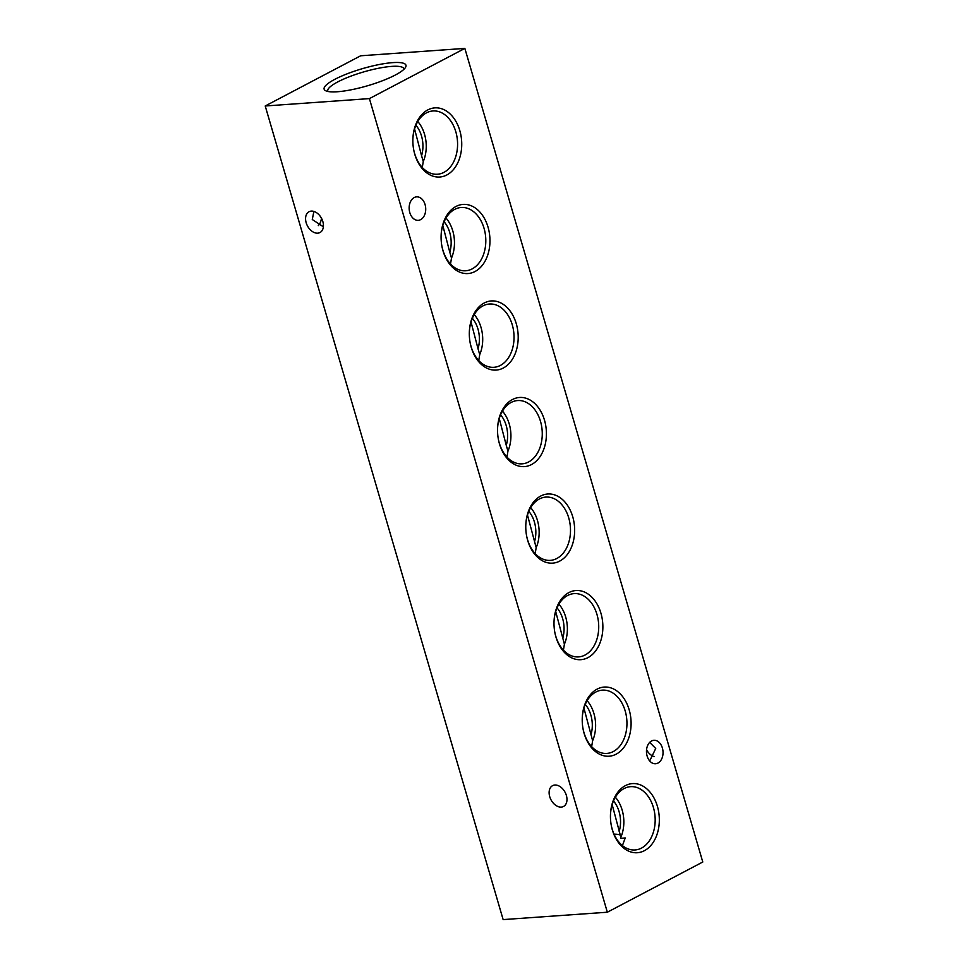<?xml version="1.0" encoding="UTF-8"?>
<svg xmlns="http://www.w3.org/2000/svg" width="968" height="968" viewBox="0 0 968 968"><rect width="100%" height="100%" fill="white"/><g stroke="black" fill="none" stroke-linecap="round" stroke-linejoin="round"><path stroke-width="1.45" d="M313.886 211.423L312.277 219.518L323.373 226.79M322.84 221.551A11.761 7.986 -117.7 0 0 309.034 211.738A11.761 7.986 -117.7 0 0 306.166 222.725A11.761 7.986 -117.7 0 0 319.972 232.538A11.761 7.986 -117.7 0 0 322.84 221.551M649.697 742.383L655.723 748.482L649.697 760.957M566.389 795.478A11.761 7.986 -117.7 0 0 552.583 785.665A11.761 7.986 -117.7 0 0 549.715 796.652A11.761 7.986 -117.7 0 0 563.521 806.465A11.761 7.986 -117.7 0 0 566.389 795.478M392.73 62.63A42.628 8.93 -16.3 0 0 343.507 75.286A42.628 8.93 -16.3 0 0 325.623 90.714A42.628 8.93 -16.3 0 0 337.36 91.754A42.628 8.93 -16.3 0 0 378.597 82.183A42.628 8.93 -16.3 0 0 405.544 67.349A42.628 8.93 -16.3 0 0 392.73 62.63M404.007 69.224A39.688 8.325 -16.3 0 0 403.946 68.861A39.688 8.325 -16.3 0 0 391.629 66.393A39.688 8.325 -16.3 0 0 349.303 76.762A39.688 8.325 -16.3 0 0 327.777 91.137A39.688 8.325 -16.3 0 0 327.922 91.476M427.783 109.916A34.666 24.381 85.9 0 0 412.876 139.15A34.666 24.381 85.9 0 0 413.59 149.157A34.666 24.381 85.9 0 0 446.817 174.978A34.666 24.381 85.9 0 0 459.812 130.607A34.666 24.381 85.9 0 0 427.783 109.916M413.554 148.939A31.726 22.312 85.9 0 0 436.798 174.276A31.726 22.312 85.9 0 0 443.925 172.377A31.726 22.312 85.9 0 0 456.799 135.859A31.726 22.312 85.9 0 0 432.309 111.017A31.726 22.312 85.9 0 0 426.513 112.832A31.726 22.312 85.9 0 0 412.876 139.368M456.013 206.45A34.666 24.381 85.9 0 0 441.106 235.684A34.666 24.381 85.9 0 0 441.819 245.691A34.666 24.381 85.9 0 0 475.034 271.512A34.666 24.381 85.9 0 0 488.041 227.141A34.666 24.381 85.9 0 0 456.013 206.45M441.783 245.473A31.726 22.312 85.9 0 0 465.027 270.81A31.726 22.312 85.9 0 0 472.142 268.898A31.726 22.312 85.9 0 0 485.029 232.393A31.726 22.312 85.9 0 0 460.538 207.551A31.726 22.312 85.9 0 0 454.742 209.354A31.726 22.312 85.9 0 0 441.106 235.902M484.242 302.984A34.666 24.381 85.9 0 0 469.335 332.218A34.666 24.381 85.9 0 0 470.049 342.224A34.666 24.381 85.9 0 0 503.263 368.046A34.666 24.381 85.9 0 0 516.271 323.675A34.666 24.381 85.9 0 0 484.242 302.984M470.012 342.006A31.726 22.312 85.9 0 0 493.256 367.332A31.726 22.312 85.9 0 0 500.371 365.432A31.726 22.312 85.9 0 0 513.258 328.926A31.726 22.312 85.9 0 0 488.767 304.073A31.726 22.312 85.9 0 0 482.959 305.888A31.726 22.312 85.9 0 0 469.335 332.435M512.471 399.518A34.666 24.381 85.9 0 0 497.564 428.751A34.666 24.381 85.9 0 0 498.278 438.746A34.666 24.381 85.9 0 0 531.492 464.567A34.666 24.381 85.9 0 0 544.5 420.197A34.666 24.381 85.9 0 0 512.471 399.518M498.23 438.54A31.726 22.312 85.9 0 0 521.474 463.866A31.726 22.312 85.9 0 0 528.601 461.966A31.726 22.312 85.9 0 0 541.487 425.448A31.726 22.312 85.9 0 0 516.997 400.607A31.726 22.312 85.9 0 0 511.189 402.422A31.726 22.312 85.9 0 0 497.552 428.969M540.701 496.039A34.666 24.381 85.9 0 0 525.793 525.273A34.666 24.381 85.9 0 0 526.495 535.28A34.666 24.381 85.9 0 0 559.722 561.101A34.666 24.381 85.9 0 0 572.729 516.731A34.666 24.381 85.9 0 0 540.701 496.039M526.459 535.062A31.726 22.312 85.9 0 0 549.703 560.399A31.726 22.312 85.9 0 0 556.83 558.488A31.726 22.312 85.9 0 0 569.716 521.982A31.726 22.312 85.9 0 0 545.226 497.141A31.726 22.312 85.9 0 0 539.418 498.956A31.726 22.312 85.9 0 0 525.781 525.491M568.918 592.573A34.666 24.381 85.9 0 0 554.023 621.807A34.666 24.381 85.9 0 0 554.724 631.814A34.666 24.381 85.9 0 0 587.951 657.635A34.666 24.381 85.9 0 0 600.946 613.264A34.666 24.381 85.9 0 0 568.918 592.573M554.688 631.596A31.726 22.312 85.9 0 0 577.932 656.933A31.726 22.312 85.9 0 0 585.059 655.021A31.726 22.312 85.9 0 0 597.946 618.516A31.726 22.312 85.9 0 0 573.455 593.674A31.726 22.312 85.9 0 0 567.647 595.477A31.726 22.312 85.9 0 0 554.011 622.025M597.147 689.107A34.666 24.381 85.9 0 0 582.24 718.341A34.666 24.381 85.9 0 0 582.954 728.347A34.666 24.381 85.9 0 0 616.18 754.169A34.666 24.381 85.9 0 0 629.176 709.798A34.666 24.381 85.9 0 0 597.147 689.107M582.918 728.13A31.726 22.312 85.9 0 0 606.162 753.455A31.726 22.312 85.9 0 0 613.288 751.555A31.726 22.312 85.9 0 0 626.175 715.05A31.726 22.312 85.9 0 0 601.685 690.196A31.726 22.312 85.9 0 0 595.877 692.011A31.726 22.312 85.9 0 0 582.24 718.558M625.376 785.641A34.666 24.381 85.9 0 0 610.469 814.875A34.666 24.381 85.9 0 0 611.183 824.869A34.666 24.381 85.9 0 0 644.398 850.69A34.666 24.381 85.9 0 0 657.405 806.32A34.666 24.381 85.9 0 0 625.376 785.641M611.147 824.651A31.726 22.312 85.9 0 0 634.391 849.989A31.726 22.312 85.9 0 0 641.518 848.089A31.726 22.312 85.9 0 0 654.392 811.571A31.726 22.312 85.9 0 0 629.902 786.73A31.726 22.312 85.9 0 0 624.106 788.545A31.726 22.312 85.9 0 0 610.469 815.092M662.39 748.01A11.761 8.264 85.9 0 0 653.92 740.302A11.761 8.264 85.9 0 0 647.12 756.044A11.761 8.264 85.9 0 0 655.59 763.752A11.761 8.264 85.9 0 0 662.39 748.01M425.073 204.575A11.761 8.264 85.9 0 0 416.603 196.867A11.761 8.264 85.9 0 0 409.803 212.609A11.761 8.264 85.9 0 0 418.261 220.317A11.761 8.264 85.9 0 0 425.073 204.575M612.163 804.638L620.863 837.235A30.444 21.405 85.9 0 0 615.382 797.233M619.169 831.451A25.749 18.102 85.9 0 0 613.494 800.96M583.934 708.116L592.634 740.714A30.444 21.405 85.9 0 0 587.153 700.699M590.94 734.918A25.749 18.102 85.9 0 0 585.265 704.426M527.487 515.049L536.175 547.646A30.444 21.405 85.9 0 0 530.694 507.643M534.481 541.862A25.749 18.102 85.9 0 0 528.818 511.37M555.705 611.582L564.404 644.18A30.444 21.405 85.9 0 0 558.923 604.177M562.711 638.396A25.749 18.102 85.9 0 0 557.036 607.904M607.335 912.219L503.142 919.6L265.22 105.984L360.665 55.781L464.858 48.4L702.78 862.016L607.335 912.219L369.413 98.603L265.22 105.984M464.858 48.4L369.413 98.603M646.551 749.801A11.761 7.986 -117.7 0 0 654.114 756.577M318.303 225.617A11.761 8.264 85.9 0 0 321.449 218.199M620.863 837.235L620.851 838.349L625.231 837.937L622.424 845.596M592.634 740.714L591.642 746.679M564.404 644.18L563.424 650.145M536.175 547.646L535.195 553.611M499.258 418.515L506.264 445.328A25.749 18.102 85.9 0 0 500.589 414.836M506.264 445.328L507.946 451.124A30.444 21.405 85.9 0 0 502.465 411.11M507.946 451.124L506.966 457.09M471.029 321.993L478.035 348.795A25.749 18.102 85.9 0 0 472.36 318.303M478.035 348.795L479.729 354.591A30.444 21.405 85.9 0 0 474.235 314.576M479.729 354.591L478.736 360.556M442.799 225.459L449.805 252.273A25.749 18.102 85.9 0 0 444.13 221.781M449.805 252.273L451.499 258.057A30.444 21.405 85.9 0 0 446.006 218.054M451.499 258.057L450.507 264.022M414.57 128.925L421.576 155.739A25.749 18.102 85.9 0 0 415.901 125.247M421.576 155.739L423.27 161.523A30.444 21.405 85.9 0 0 417.789 121.52M423.27 161.523L422.278 167.488M614.027 834.174A33.033 6.921 163.7 0 1 620.222 835.069"/></g></svg>
